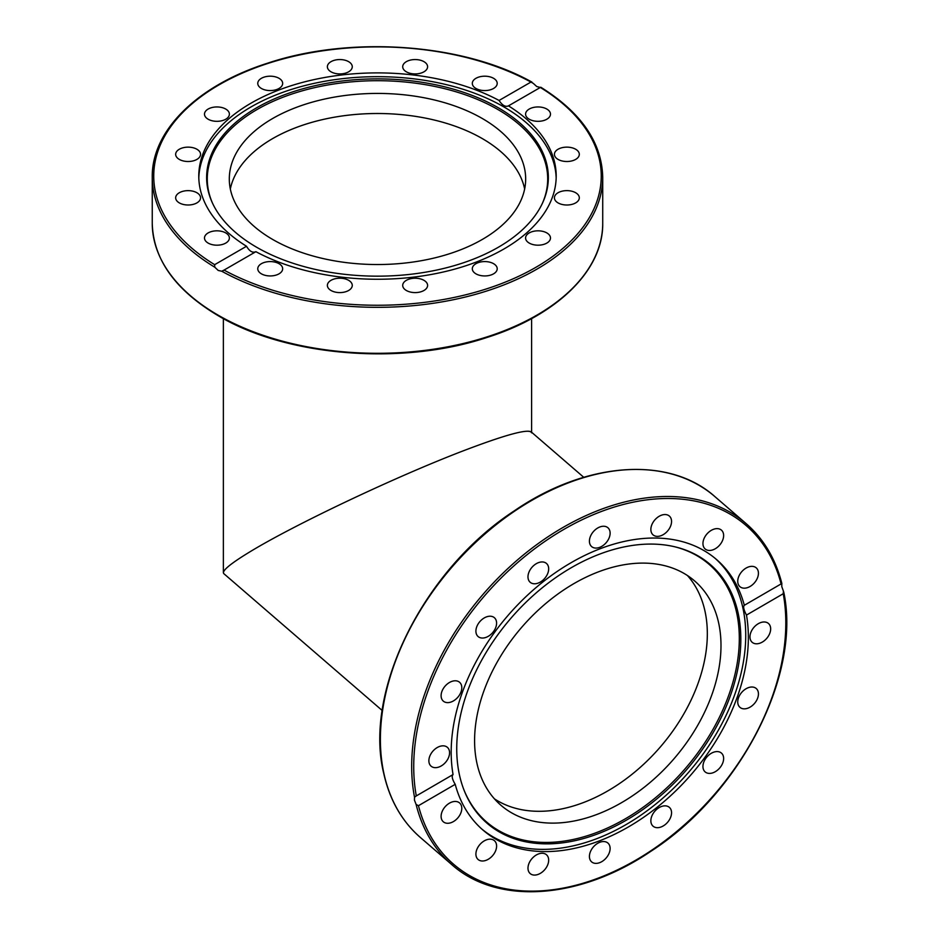 <?xml version="1.0" encoding="UTF-8"?>
<svg xmlns="http://www.w3.org/2000/svg" width="938" height="938" viewBox="0 0 938 938"><rect width="100%" height="100%" fill="white"/><g stroke="black" fill="none" stroke-linecap="round" stroke-linejoin="round"><path stroke-width="1.41" d="M508.22 106.017L508.455 105.865C505.441 107.19 502.311 105.396 499.075 100.46L530.955 82.063L533.241 83.341L536.759 86.542L540.323 87.469L508.455 105.865A178.712 103.18 180 0 1 556.199 176.074A178.712 103.18 180 0 1 503.858 249.027A178.712 103.18 180 0 1 255.886 251.689L223.092 270.636M540.194 87.351L540.323 87.469A223.76 129.186 180 0 1 535.704 267.424A223.76 129.186 180 0 1 224.018 270.085L221.731 271.223L218.214 270.449L214.779 267.201L214.65 264.668L246.518 246.272A178.712 103.18 180 0 1 198.774 176.074A178.712 103.18 180 0 1 251.114 103.11A178.712 103.18 180 0 1 499.075 100.46M498.301 247.269A170.857 98.642 180 0 1 333.142 272.782A170.857 98.642 180 0 1 212.387 202.913A170.857 98.642 180 0 1 256.672 107.776A170.857 98.642 180 0 1 462.797 92.053A170.857 98.642 180 0 1 542.586 202.913A170.857 98.642 180 0 1 498.301 247.269M212.703 203.593A170.212 98.267 180 0 1 257.129 109.488A170.212 98.267 180 0 1 461.953 93.659A170.212 98.267 180 0 1 542.27 203.593M198.809 177.962A178.712 103.18 180 0 1 251.114 106.897A178.712 103.18 180 0 1 444.354 84.174A178.712 103.18 180 0 1 556.164 177.962M546.831 232.917A12.452 7.187 180 0 1 550.477 238.006A12.452 7.187 180 0 1 542.797 244.642A12.452 7.187 180 0 1 529.231 243.083A12.452 7.187 180 0 1 525.585 238.006A12.452 7.187 180 0 1 533.265 231.369A12.452 7.187 180 0 1 546.831 232.917M496.261 266.005A12.452 7.187 180 0 1 497.21 268.76A12.452 7.187 180 0 1 487.185 275.807A12.452 7.187 180 0 1 473.256 271.516A12.452 7.187 180 0 1 472.306 268.76A12.452 7.187 180 0 1 482.331 261.714A12.452 7.187 180 0 1 496.261 266.005M571.629 191.176A12.452 7.187 180 0 1 579.309 197.824A12.452 7.187 180 0 1 562.096 204.461A12.452 7.187 180 0 1 554.417 197.824A12.452 7.187 180 0 1 571.629 191.176M566.857 147.137A12.452 7.187 180 0 1 579.309 154.324A12.452 7.187 180 0 1 566.857 161.512A12.452 7.187 180 0 1 554.417 154.324A12.452 7.187 180 0 1 566.857 147.137M533.265 107.495A12.452 7.187 180 0 1 550.477 114.143A12.452 7.187 180 0 1 542.797 120.779A12.452 7.187 180 0 1 525.585 114.143A12.452 7.187 180 0 1 533.265 107.495M475.953 78.3A12.452 7.187 180 0 1 489.519 76.74A12.452 7.187 180 0 1 497.21 83.388A12.452 7.187 180 0 1 493.564 88.465A12.452 7.187 180 0 1 479.998 90.025A12.452 7.187 180 0 1 472.306 83.388A12.452 7.187 180 0 1 475.953 78.3M403.657 63.983A12.452 7.187 180 0 1 417.586 59.692A12.452 7.187 180 0 1 427.599 66.739A12.452 7.187 180 0 1 426.649 69.482A12.452 7.187 180 0 1 412.732 73.785A12.452 7.187 180 0 1 402.707 66.739A12.452 7.187 180 0 1 403.657 63.983M327.374 66.739A12.452 7.187 180 0 1 339.814 59.551A12.452 7.187 180 0 1 352.266 66.739A12.452 7.187 180 0 1 339.814 73.926A12.452 7.187 180 0 1 327.374 66.739M258.712 86.132A12.452 7.187 180 0 1 257.762 83.388A12.452 7.187 180 0 1 267.787 76.33A12.452 7.187 180 0 1 281.717 80.633A12.452 7.187 180 0 1 282.666 83.388A12.452 7.187 180 0 1 272.641 90.435A12.452 7.187 180 0 1 258.712 86.132M208.142 119.22A12.452 7.187 180 0 1 204.496 114.143A12.452 7.187 180 0 1 212.176 107.495A12.452 7.187 180 0 1 225.741 109.054A12.452 7.187 180 0 1 229.388 114.143A12.452 7.187 180 0 1 221.708 120.779A12.452 7.187 180 0 1 208.142 119.22M183.344 160.961A12.452 7.187 180 0 1 175.664 154.324A12.452 7.187 180 0 1 192.876 147.688A12.452 7.187 180 0 1 200.556 154.324A12.452 7.187 180 0 1 183.344 160.961M188.116 205A12.452 7.187 180 0 1 175.664 197.824A12.452 7.187 180 0 1 188.116 190.637A12.452 7.187 180 0 1 200.556 197.824A12.452 7.187 180 0 1 188.116 205M221.708 244.642A12.452 7.187 180 0 1 204.496 238.006A12.452 7.187 180 0 1 212.176 231.369A12.452 7.187 180 0 1 229.388 238.006A12.452 7.187 180 0 1 221.708 244.642M279.02 273.837A12.452 7.187 180 0 1 265.454 275.397A12.452 7.187 180 0 1 257.762 268.76A12.452 7.187 180 0 1 261.409 263.684A12.452 7.187 180 0 1 274.975 262.124A12.452 7.187 180 0 1 282.666 268.76A12.452 7.187 180 0 1 279.02 273.837M351.316 288.154A12.452 7.187 180 0 1 337.387 292.457A12.452 7.187 180 0 1 327.374 285.41A12.452 7.187 180 0 1 328.312 282.655A12.452 7.187 180 0 1 342.241 278.352A12.452 7.187 180 0 1 352.266 285.41A12.452 7.187 180 0 1 351.316 288.154M427.599 285.41A12.452 7.187 180 0 1 415.159 292.597A12.452 7.187 180 0 1 402.707 285.41A12.452 7.187 180 0 1 415.159 278.223A12.452 7.187 180 0 1 427.599 285.41M246.518 246.272C249.531 251.337 252.662 253.143 255.886 251.689M230.326 189.019A148.181 85.557 180 0 1 328.921 118.235A148.181 85.557 180 0 1 482.273 138.566A148.181 85.557 180 0 1 524.647 189.019A148.181 85.557 0 0 0 500.693 151.534A148.181 85.557 0 0 0 342.886 115.866A148.181 85.557 0 0 0 230.326 189.019M272.7 239.471A148.181 85.557 180 0 1 229.306 178.97A148.181 85.557 180 0 1 320.784 99.932A148.181 85.557 180 0 1 482.273 118.481A148.181 85.557 180 0 1 525.667 178.97A148.181 85.557 180 0 1 434.188 258.02A148.181 85.557 180 0 1 272.7 239.471M214.65 264.668A223.76 129.186 180 0 1 219.269 84.725A223.76 129.186 180 0 1 530.955 82.063L531.975 82.134C463.22 43.453 350.695 35.386 267.74 63.139C197.66 85.299 151.546 130.476 152.249 177.282A225.237 130.042 0 0 0 214.779 267.201M414.444 800.126L414.514 797.183L416.296 795.916L453.054 774.554A178.712 121.33 -49.2 0 1 570.785 562.882A178.712 121.33 -49.2 0 1 716.609 559.587A178.712 121.33 -49.2 0 1 744.326 605.291L781.084 583.928L781.788 583.764L781.8 586.66L783.746 592.089C801.474 674.903 740.445 793.665 650.808 851.341C579.637 899.683 497.246 905.346 451.682 864.531A225.237 152.917 130.8 0 1 416.109 804.441L414.444 800.126M571.066 567.83A170.857 115.995 -49.2 0 1 674.434 546.702A170.857 115.995 -49.2 0 1 738.476 665.405A170.857 115.995 -49.2 0 1 626.49 820.093A170.857 115.995 -49.2 0 1 464.052 790.183A170.857 115.995 -49.2 0 1 571.066 567.83M673.789 546.549A170.212 115.55 -49.2 0 1 736.893 665.054A170.212 115.55 -49.2 0 1 625.4 818.757A170.212 115.55 -49.2 0 1 463.818 789.573M715.307 558.497A178.712 121.33 -49.2 0 1 626.185 824.514A178.712 121.33 -49.2 0 1 481.651 828.911M528.176 578.758A12.452 8.454 -49.2 0 1 534.003 565.297A12.452 8.454 -49.2 0 1 546.467 563.445A12.452 8.454 -49.2 0 1 548.484 566.962A12.452 8.454 -49.2 0 1 542.656 580.423A12.452 8.454 -49.2 0 1 530.193 582.287A12.452 8.454 -49.2 0 1 528.176 578.758M589.615 539.092A12.452 8.454 -49.2 0 1 597.365 528.211A12.452 8.454 -49.2 0 1 607.906 527.742A12.452 8.454 -49.2 0 1 609.923 535.235A12.452 8.454 -49.2 0 1 602.173 546.115A12.452 8.454 -49.2 0 1 591.632 546.584A12.452 8.454 -49.2 0 1 589.615 539.092M477.641 636.093A12.452 8.454 -49.2 0 1 480.174 621.249A12.452 8.454 -49.2 0 1 494.385 617.708A12.452 8.454 -49.2 0 1 494.854 618.165A12.452 8.454 -49.2 0 1 492.321 633.009A12.452 8.454 -49.2 0 1 478.11 636.55A12.452 8.454 -49.2 0 1 477.641 636.093M445.691 702.374A12.452 8.454 -49.2 0 1 443.311 701.12A12.452 8.454 -49.2 0 1 443.85 687.73A12.452 8.454 -49.2 0 1 457.193 681.035A12.452 8.454 -49.2 0 1 459.585 682.278A12.452 8.454 -49.2 0 1 459.045 695.679A12.452 8.454 -49.2 0 1 445.691 702.374M437.202 767.495A12.452 8.454 -49.2 0 1 431.081 766.17A12.452 8.454 -49.2 0 1 430.401 754.832A12.452 8.454 -49.2 0 1 441.247 746.003A12.452 8.454 -49.2 0 1 447.367 747.328A12.452 8.454 -49.2 0 1 448.047 758.666A12.452 8.454 -49.2 0 1 437.202 767.495M453.464 821.559A12.452 8.454 -49.2 0 1 443.311 821.782A12.452 8.454 -49.2 0 1 449.431 803.174A12.452 8.454 -49.2 0 1 459.585 802.951A12.452 8.454 -49.2 0 1 453.464 821.559M491.993 856.324A12.452 8.454 -49.2 0 1 478.11 859.501A12.452 8.454 -49.2 0 1 480.502 843.848A12.452 8.454 -49.2 0 1 494.385 840.659A12.452 8.454 -49.2 0 1 491.993 856.324M546.936 866.489A12.452 8.454 -49.2 0 1 530.193 873.583A12.452 8.454 -49.2 0 1 529.724 861.846A12.452 8.454 -49.2 0 1 546.467 854.753A12.452 8.454 -49.2 0 1 546.936 866.489M609.923 850.532A12.452 8.454 -49.2 0 1 602.173 861.424A12.452 8.454 -49.2 0 1 591.632 861.881A12.452 8.454 -49.2 0 1 589.615 854.401A12.452 8.454 -49.2 0 1 597.365 843.508A12.452 8.454 -49.2 0 1 607.906 843.051A12.452 8.454 -49.2 0 1 609.923 850.532M671.362 810.866A12.452 8.454 -49.2 0 1 665.534 824.326A12.452 8.454 -49.2 0 1 653.071 826.19A12.452 8.454 -49.2 0 1 651.054 822.661A12.452 8.454 -49.2 0 1 656.881 809.201A12.452 8.454 -49.2 0 1 669.345 807.348A12.452 8.454 -49.2 0 1 671.362 810.866M721.897 753.531A12.452 8.454 -49.2 0 1 719.364 768.386A12.452 8.454 -49.2 0 1 705.153 771.915A12.452 8.454 -49.2 0 1 704.684 771.47A12.452 8.454 -49.2 0 1 707.217 756.614A12.452 8.454 -49.2 0 1 721.428 753.085A12.452 8.454 -49.2 0 1 721.897 753.531M753.835 687.261A12.452 8.454 -49.2 0 1 756.227 688.504A12.452 8.454 -49.2 0 1 755.688 701.905A12.452 8.454 -49.2 0 1 742.345 708.6A12.452 8.454 -49.2 0 1 739.953 707.346A12.452 8.454 -49.2 0 1 740.492 693.956A12.452 8.454 -49.2 0 1 753.835 687.261M762.336 622.14A12.452 8.454 -49.2 0 1 768.445 623.465A12.452 8.454 -49.2 0 1 769.137 634.792A12.452 8.454 -49.2 0 1 758.291 643.632A12.452 8.454 -49.2 0 1 752.17 642.295A12.452 8.454 -49.2 0 1 751.49 630.969A12.452 8.454 -49.2 0 1 762.336 622.14M746.073 568.076A12.452 8.454 -49.2 0 1 756.227 567.842A12.452 8.454 -49.2 0 1 750.107 586.449A12.452 8.454 -49.2 0 1 739.953 586.684A12.452 8.454 -49.2 0 1 746.073 568.076M707.545 533.312A12.452 8.454 -49.2 0 1 721.428 530.122A12.452 8.454 -49.2 0 1 719.036 545.775A12.452 8.454 -49.2 0 1 705.153 548.965A12.452 8.454 -49.2 0 1 707.545 533.312M652.602 523.134A12.452 8.454 -49.2 0 1 669.345 516.041A12.452 8.454 -49.2 0 1 669.814 527.789A12.452 8.454 -49.2 0 1 653.071 534.883A12.452 8.454 -49.2 0 1 652.602 523.134M783.382 591.022L783.242 593.719L746.484 615.082A178.712 121.33 -49.2 0 1 628.753 826.741A178.712 121.33 -49.2 0 1 482.929 830.036A178.712 121.33 -49.2 0 1 455.211 784.332L418.454 805.695L416.109 804.441M746.484 615.082C743.717 609.864 743.002 606.605 744.326 605.291L744.233 605.338M704.966 611.072A148.181 100.601 -49.2 0 1 640.595 767.05A148.181 100.601 -49.2 0 1 494.467 798.871A148.181 100.601 130.8 0 0 629.586 776.218A148.181 100.601 130.8 0 0 707.334 633.771A148.181 100.601 130.8 0 0 687.448 575.533A148.181 100.601 -49.2 0 1 704.966 611.072M718.637 622.891A148.181 100.601 -49.2 0 1 649.284 783.16A148.181 100.601 -49.2 0 1 500.904 805.238A148.181 100.601 -49.2 0 1 476.95 763.333A148.181 100.601 -49.2 0 1 546.303 603.052A148.181 100.601 -49.2 0 1 694.671 580.985A148.181 100.601 -49.2 0 1 718.637 622.891M781.084 583.928L781.788 583.764L781.084 583.928A223.76 151.909 -49.2 0 0 563.468 529.63A223.76 151.909 -49.2 0 0 416.296 795.916L415.534 796.35M453.054 774.554C451.471 776.007 452.186 779.267 455.211 784.332M223.373 318.603L223.373 572.661C223.607 569.389 232.272 562.566 249.344 552.177C293.676 525.022 395.566 476.739 463.102 450.897C507.177 434.095 530.005 428.068 531.6 432.84L531.6 432.84M583.753 477.301L531.143 431.843C526.183 429.1 503.507 435.455 463.102 450.897C395.566 476.739 293.676 525.022 249.344 552.177C229.986 563.973 221.485 571.136 223.83 573.657L382.235 710.523M221.731 271.223A225.237 130.042 0 0 0 465.952 296.877A225.237 130.042 0 0 0 602.724 177.282C601.856 142.517 581.208 112.49 540.78 87.222M602.724 177.282L602.724 223.256A225.237 130.042 180 0 1 463.677 343.402A225.237 130.042 180 0 1 218.214 315.215A225.237 130.042 180 0 1 152.249 223.256L152.249 177.282M714.92 496.636C669.017 455.493 585.722 461.625 514.212 510.905C423.671 569.941 363.358 691.013 383.736 773.428C389.68 799.985 401.898 821.348 420.4 837.505A225.237 152.917 -49.2 0 1 383.982 773.815A225.237 152.917 -49.2 0 1 489.39 530.193A225.237 152.917 -49.2 0 1 714.92 496.636L746.202 523.674A225.237 152.917 130.8 0 0 522.536 555.671A225.237 152.917 130.8 0 0 414.514 797.183M783.242 593.719A223.76 151.909 -49.2 0 1 636.07 860.005A223.76 151.909 -49.2 0 1 418.454 805.695M602.724 223.256C603.427 270.214 557.008 315.531 486.552 337.61C401.839 365.785 286.676 356.487 218.519 315.895C175.336 290.276 153.246 259.392 152.249 223.256M781.87 583.53C775.562 558.86 763.684 538.904 746.202 523.674M420.4 837.505L451.682 864.531M531.6 318.603L531.6 432.242"/></g></svg>
